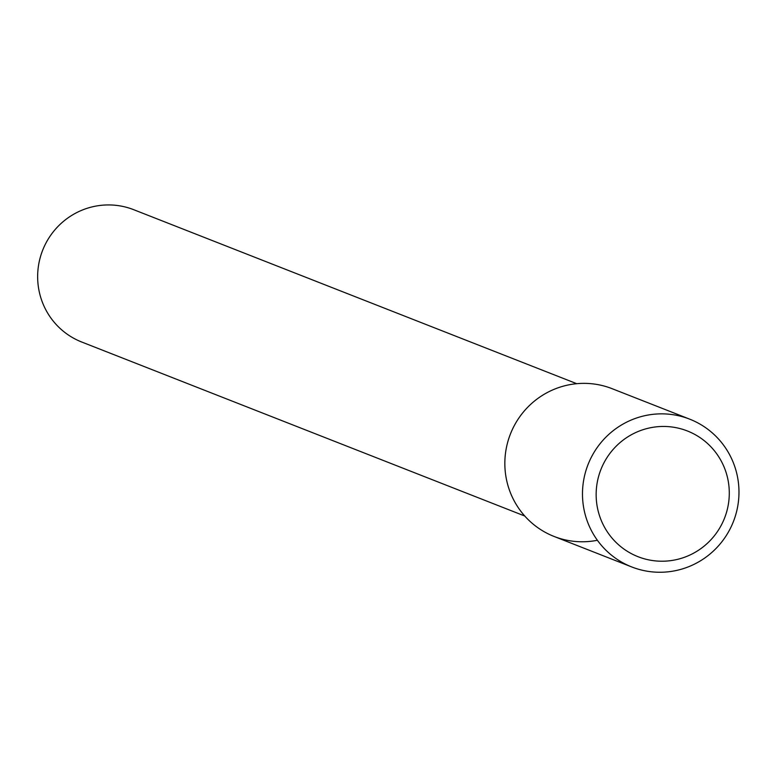 <?xml version="1.0" encoding="UTF-8"?>
<svg xmlns="http://www.w3.org/2000/svg" width="772" height="772" viewBox="0 0 772 772"><rect width="100%" height="100%" fill="white"/><g stroke="black" fill="none" stroke-linecap="round" stroke-linejoin="round"><path stroke-width="1.16" d="M689.743 419.177A79.381 78.078 111.4 0 0 656.866 413.995A79.381 78.078 111.4 0 0 583.545 480.908A79.381 78.078 111.4 0 0 631.708 566.938A79.381 78.078 111.4 0 0 733.4 521.602A79.381 78.078 111.4 0 0 689.743 419.177L612.109 388.683A79.381 78.078 111.4 0 0 579.222 383.501A79.381 78.078 111.4 0 0 505.371 472.657A79.381 78.078 111.4 0 0 597.383 540.275M104.259 205.062A71.082 69.914 111.4 0 0 38.6 264.979A71.082 69.914 111.4 0 0 81.736 342.025L524.767 516.024L81.736 342.025A71.082 69.914 111.4 0 1 38.6 264.979A71.082 69.914 111.4 0 1 104.259 205.062A71.082 69.914 111.4 0 1 133.71 209.695A71.082 69.914 111.4 0 0 104.259 205.062M579.222 383.501A79.381 78.078 111.4 0 0 505.911 450.414A79.381 78.078 111.4 0 0 554.074 536.453L631.708 566.938M659.433 426.578A67.531 66.421 111.4 0 0 606.782 531.011A67.531 66.421 111.4 0 0 721.945 523.927A67.531 66.421 111.4 0 0 659.433 426.578M133.71 209.695L576.742 383.694L133.71 209.695"/></g></svg>
